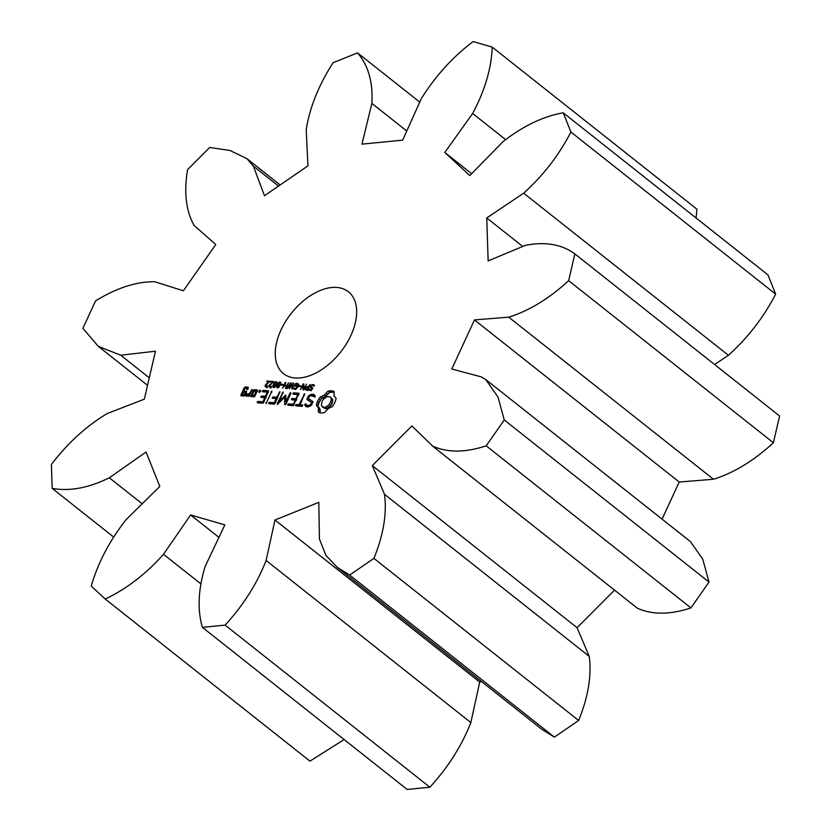 <?xml version="1.0" encoding="UTF-8"?>
<svg xmlns="http://www.w3.org/2000/svg" width="831" height="831" viewBox="0 0 831 831"><rect width="100%" height="100%" fill="white"/><g stroke="black" fill="none" stroke-linecap="round" stroke-linejoin="round"><path stroke-width="1.25" d="M95.565 300.895L82.903 328.307L98.328 346.382L120.755 355.221L155.439 351.222L144.345 399.16L107.261 413.526C86.517 425.908 67.903 442.871 51.408 464.415L52.187 488.379C69.482 491.536 88.533 488.015 109.339 477.794L146.048 452.022L159.812 486.447L126.073 519.666C109.578 540.68 97.975 562.826 91.244 586.104L105.205 599.026C126.333 589.065 145.768 574.159 163.52 554.308L190.611 514.94L224.848 524.912L205.164 566.441C198.162 589.428 197.238 609.725 202.421 627.353L225.139 625.12C243.39 605.197 257.049 583.642 266.107 560.468L274.968 519.998L318.824 502.36L319.436 539.018L325.908 555.368L337.085 567.209L349.643 575.052L373.908 558.38C383.486 534.821 387.017 513.465 384.514 494.31L372.33 465.599L411.875 425.939L432.837 446.278L637.346 608.188C652.262 614.898 670.118 614.805 690.914 607.908L709.02 582.084L702.756 559.159L690.447 541.604L485.709 379.507L481.159 376.848L451.804 369.006L474.48 319.925L508.738 317.162C529.129 310.804 549.104 298.641 568.653 280.66L574.855 253.881C561.683 244.272 545.178 241.437 525.348 245.374L488.14 260.892L486.758 217.961L523.655 193.176C543.058 175.767 558.806 155.387 570.907 132.036L563.231 112.808C543.204 116.35 523.156 125.959 503.056 141.623L469.816 175.58L444.803 152.437L472.642 113.483C484.889 90.558 491.412 68.433 492.222 47.118L473.099 41.55C452.583 57.121 435.34 76.12 421.369 98.546L402.64 140.148L361.942 144.147L371.873 103.397C373.077 82.227 368.31 65.389 357.559 52.883L333.075 62.73C318.574 85.385 309.62 107.75 306.203 129.813L307.937 165.868L264.476 195.721L253.351 166.117L246.952 158.669L229.875 150.432L209.692 147.492L187.619 169.628C183.744 192.179 185.915 210.804 194.142 225.492L215.78 244.543L183.36 290.788L154.711 281.73C136.305 281.543 116.6 287.931 95.565 300.895M149.279 377.814L120.755 355.221M105.205 599.026L309.953 761.123L344.148 739.559M202.421 627.353L407.159 789.45L429.887 787.217C448.127 767.293 461.787 745.75 470.845 722.565L479.705 682.095L481.357 681.43M337.085 567.209L541.833 729.317L554.381 737.149L578.646 720.477C588.223 696.918 591.765 675.561 589.252 656.407L577.067 627.696L614.525 590.135M662.068 519.136L679.218 482.022L713.476 479.258C733.866 472.901 753.842 460.738 773.391 442.757L779.592 415.988L574.855 253.881M714.608 364.539L728.403 355.273C747.796 337.864 763.544 317.484 775.645 294.132L767.969 274.905L563.231 112.808M696.077 217.992L696.96 209.215L492.222 47.118M432.608 446.091C447.514 452.802 465.37 452.708 486.177 445.811L504.272 419.987L498.008 397.062L485.709 379.507M281.034 329.917A52.249 31.37 -51.6 0 0 283.527 373.67A52.249 31.37 -51.6 0 0 340.554 352.178A52.249 31.37 -51.6 0 0 348.386 291.743A52.249 31.37 -51.6 0 0 281.034 329.917M324.474 412.612L328.203 408.613L332.483 406.515L334.903 402.557L336.181 398.516L334.072 395.909L334.176 391.619L332.909 390.944L328.006 391.131L324.277 395.13L319.997 397.228L317.577 401.176L316.299 405.216L318.408 407.834L318.304 412.114L321.109 413.1L324.474 412.612M310.649 387.693L310.15 387.121L310.763 385.501L313.703 384.743L314.315 385.137L313.869 386.093L312.591 385.21L310.991 386.093L312.705 387.932L312.518 388.97L310.119 390.466L308.768 389.947L309.174 389.064L311.293 389.625L311.989 388.42L310.15 387.121L311.095 387.869M314.284 385.2L313.703 384.743L314.315 385.137M313.838 386.083L313.318 385.47M310.877 386.664L312.726 388.202M309.215 389.064L310.742 390.425M312.56 388.866L311.635 388.067M305.206 389.033L306.421 386.966L308.592 386.529L310.15 384.462L307.522 390.144L305.704 389.905L305.206 389.033L306.514 390.061M300.542 389.583L303.17 383.901L303.897 383.953L303.627 389.209L306.514 384.171L303.886 389.853L302.983 389.781L303.232 384.982L300.542 389.583M298.994 386.508L299.316 385.823L301.154 385.968L300.832 386.654L298.994 386.508M294.278 386.166L295.41 383.714L297.269 383.309L298.599 384.182L298.194 386.457L296.584 388.565L294.538 389.23L293.166 388.586L293.572 387.693L294.932 388.586L296.387 388.056L297.934 384.68L295.815 384.14L295.171 385.542L296.345 385.636L296.033 386.301L294.278 386.166M294.018 388.233L295.296 389.178M298.62 385.22L296.989 383.964M311.428 405.341L313.1 401.726L308.353 398.496L309.225 396.605L311.178 395.629L314.98 397.01L315.229 396.055L313.952 394.445L311.49 394.247L308.53 395.722L306.836 399.379L311.573 402.62L310.711 404.489L308.758 405.466L306.909 405.31L305.798 403.887L304.707 405.04L305.995 406.681L308.384 406.878L311.428 405.341M302.764 404.998L300.105 404.78L304.676 393.707L299.035 404.697L296.418 404.489L295.545 405.133L295.784 405.871L302.12 406.369L302.764 404.998M293.301 405.663L299.025 393.25L293.727 392.824L292.855 393.468L293.094 394.185L297.862 394.569L295.929 398.735L292.232 398.433L291.359 399.077L291.598 399.815L295.296 400.116L293.385 404.25L288.627 403.866L287.755 404.51L287.993 405.248L293.301 405.663M287.433 388.544L286.861 388.493L290.621 382.894L291.286 382.946L290.019 387.745L293.104 383.091L293.748 383.143L292.283 388.929L291.681 388.877L292.948 384.078L289.261 388.69L290.549 383.839L287.433 388.544M282.633 388.16L285.262 382.468L285.843 382.52L284.555 385.304L286.747 385.48L288.617 382.738L285.989 388.43L285.407 388.378L286.435 386.145L284.254 385.968L282.633 388.16M281.075 385.075L281.387 384.389L283.226 384.535L282.914 385.22L281.075 385.075M277.325 387.848L276.515 387.028L277.18 384.774L278.582 382.561L280.057 381.938L280.878 382.748L280.213 385.013L278.811 387.215L277.325 387.848L276.515 387.028L277.564 387.848M280.857 382.572L280.057 381.938L280.878 382.748M273.492 387.547L272.682 386.716L273.347 384.473L274.749 382.25L276.224 381.626L277.045 382.447L276.38 384.701L274.978 386.914L273.492 387.547L272.682 386.716L273.731 387.547M277.024 382.26L276.224 381.626L277.045 382.447M270.522 381.969L270.823 381.315L273.794 381.554L269.66 385.584L270.085 386.592L271.529 386.186L269.763 387.246L268.901 386.737L269.389 384.971L272.88 382.156L270.522 381.969M269.566 386.301L270.75 387.132M284.721 397.083L284.68 404.614L285.833 404.365L290.923 393.354L290.725 392.585L289.863 393.26L285.947 401.737L285.667 395.047L279.424 401.238L283.142 391.983L277.18 403.679L277.419 404.406L284.721 397.083L285.957 398.059M268.86 403.721L274.168 404.136L275.009 403.492L279.891 391.723L276.806 397.197L273.108 396.906L272.236 397.561L272.475 398.288L276.172 398.579L274.261 402.723L269.493 402.339L268.621 402.983L268.86 403.721M266.117 403.502L271.851 391.079L266.117 403.502M266.689 381.658L266.99 381.014L269.95 381.242L265.827 385.272L266.242 386.29L267.696 385.885L265.93 386.945L265.068 386.436L265.556 384.66L269.047 381.855L266.689 381.658M265.733 385.989L266.917 386.82M259.168 392.471L258.815 391.245L260.238 390.155L260.602 391.38L259.168 392.471M257.465 402.806L262.773 403.232L263.604 402.578L268.506 390.819L263.198 390.393L262.336 391.027L262.575 391.754L267.333 392.128L265.411 396.294L261.713 396.003L260.841 396.647L261.079 397.374L264.777 397.675L262.866 401.809L258.098 401.425L257.226 402.069L257.465 402.806M253.258 390.29L250.9 396.564L254.037 396.813L254.868 396.19L257.444 390.622L257.226 389.916L254.089 389.666L253.258 390.29L254.265 391.089M248.895 396.408L252.084 389.5L249.954 392.918L247.358 394.735L247.15 393.759L245.955 394.6L246.246 396.19L246.973 396.252L249.103 394.767L248.895 396.408M244.21 396.034L246.62 391.983L246.402 391.276L243.815 391.069L245.052 388.378L247.108 388.544L247.077 389.801L248.272 387.225L245.145 386.976L244.314 387.599L240.855 395.068L241.073 395.785L244.21 396.034M113.452 536.878L52.187 488.379M278.541 186.061L253.351 166.117M142.184 503.804L109.339 477.794M419.759 102.12L357.559 52.883M406.754 131.018L371.873 103.397M200.583 583.653L163.52 554.308M218.948 537.377L190.611 514.94M429.887 787.217L225.139 625.12M505.456 139.473L472.642 113.483M470.845 722.565L266.107 560.468M471.655 173.7L444.803 152.437M479.705 682.095L274.968 519.998M554.381 737.149L349.643 575.052M775.645 294.132L570.907 132.036M578.646 720.477L373.908 558.38M728.403 355.273L523.655 193.176M589.252 656.407L384.514 494.31M522.741 246.454L486.758 217.961M577.067 627.696L372.33 465.599M690.914 607.908L486.177 445.811M773.391 442.757L568.653 280.66M709.02 582.084L504.272 419.987M713.476 479.258L508.738 317.162M679.218 482.022L474.48 319.925M318.647 409.818L320.288 411.106L320.028 412.882M318.408 407.834L320.039 409.132L320.288 411.106M317.608 406.266L320.039 409.132M316.299 405.216L319.249 407.564M316.788 403.212L318.418 404.51L317.941 406.515M317.577 401.176L319.218 402.474L318.418 404.51M318.657 399.16L320.299 400.459L319.218 402.474M319.997 397.228L321.628 398.527L320.299 400.459M332.909 390.944L334.124 391.92M322.148 396.46L323.789 397.758L321.628 398.527M334.093 392.149L329.647 392.429L323.789 397.758M331.424 390.643L333.065 391.941M324.277 395.13L325.918 396.418M329.782 390.695L331.424 391.993M326.271 393.323L327.902 394.621M328.006 391.131L329.647 392.429M311.781 388.42L311.978 387.443M313.713 385.937L314.534 385.854M306.847 390.321L307.086 389.49M303.17 383.901L303.866 384.452M303.232 384.982L303.814 385.449M299.316 385.823L300.313 386.612M298.007 384.701L298.911 384.608M295.171 385.542L296.065 386.249M313.027 401.861L308.353 398.496M304.707 405.04L306.66 406.733M304.956 404.095L306.597 405.383L306.348 406.338M313.017 395.774L314.669 397.083M308.852 406.639L306.597 405.383M308.758 405.466L309.703 406.214M310.711 404.489L311.521 405.133M311.573 402.62L312.383 403.264M314.939 395.691L312.705 395.753M311.49 394.247L313.121 395.546M308.53 395.722L309.475 396.47M309.184 399.15L308.54 400.542M302.432 406.13L300.105 404.78M303.803 394.382L304.613 395.016M295.545 405.133L296.553 405.933M300.936 405.445L297.737 406.027M299.035 404.697L300.677 405.995M296.418 404.489L298.059 405.788M287.755 404.51L288.752 405.31M288.627 403.866L289.946 405.403M299.025 394.424L295.067 394.341M293.727 392.824L295.358 394.123M293.385 404.25L294.195 404.884M293.603 405.435L290.258 405.164M292.855 393.468L293.842 394.247M295.296 400.116L296.106 400.75M297.862 394.569L298.661 395.203M291.359 399.077L292.367 399.877M295.929 398.735L296.74 399.368M292.232 398.433L293.551 399.971M296.48 399.94L293.873 399.732M290.621 382.894L291.182 383.34M293.104 383.091L293.655 383.527M284.555 385.304L285.532 386.072M281.387 384.389L282.384 385.179M270.823 381.315L271.768 382.063M270.542 388.035L270.688 386.862M286.331 403.274L286.342 402.048M277.18 403.679L277.834 404.198M282.28 392.658L283.091 393.302M279.424 401.238L280.182 401.84M289.863 393.26L290.663 393.904M285.054 395.348L285.957 396.065M285.947 401.737L286.747 402.381M268.621 402.983L269.628 403.783M269.493 402.339L270.813 403.876M274.261 402.723L275.061 403.357M274.479 403.908L271.135 403.637M276.172 398.579L276.983 399.212M279.029 392.398L279.839 393.042M276.806 397.197L277.616 397.831M272.236 397.561L273.233 398.35M277.357 398.413L274.427 398.444M273.108 396.906L274.749 398.205M265.91 402.734L266.491 403.201M270.989 391.754L271.789 392.398M266.99 381.014L267.935 381.761M266.709 387.734L266.855 386.56M258.815 391.245L259.968 392.149M259.459 390.466L260.602 391.37M257.226 402.069L258.233 402.869M258.098 401.425L259.417 402.962M262.866 401.809L263.666 402.443M263.084 402.993L259.739 402.723M264.777 397.675L265.577 398.309M268.506 391.983L264.538 391.91M263.198 390.393L264.84 391.692M262.336 391.027L263.323 391.806M260.841 396.647L261.848 397.436M261.713 396.003L263.032 397.53M267.333 392.128L268.143 392.772M265.411 396.294L266.221 396.938M265.951 397.509L263.354 397.301M252.904 395.909L252.541 396.699M250.692 395.857L251.658 396.626M254.089 389.666L255.439 391.183M257.226 391.079L255.73 390.965M248.677 395.691L249.248 396.148M249.103 394.767L249.902 395.4M251.242 390.134L252.053 390.767M249.954 392.918L250.765 393.562M245.955 394.6L247.545 395.857M247.358 394.735L248.189 395.4M240.855 395.068L241.831 395.836M244.314 387.599L245.311 388.399M244.646 391.723L244.272 392.533M243.068 395.12L242.704 395.909M246.412 392.44L243.815 391.069M245.145 386.976L246.485 388.493M248.282 388.399L246.776 388.274M247.108 388.544L247.908 389.178M246.859 389.085L247.43 389.542M325.316 408.717L321.4 405.549L321.961 401.529L323.301 399.399L326.936 396.626L330.271 396.896L332.712 399.482L332.161 403.513L330.821 405.642L327.185 408.405L325.316 408.717L322.21 406.847M254.328 396.595L252.073 395.255L254.006 391.069L256.862 391.868M244.501 395.816L242.237 394.465L243.171 392.44L246.038 393.25M330.271 396.896L332.712 399.482M331.081 398.194L331.185 400.023L332.815 401.321M331.185 400.023L330.52 402.214L332.161 403.513M330.52 402.214L329.18 404.344L330.821 405.642M329.18 404.344L327.456 406.037L329.086 407.325M327.456 406.037L325.544 407.117L327.185 408.405M325.544 407.117L323.675 407.419M307.241 389.448L308.291 387.184L306.701 387.412L305.912 388.742L307.688 389.801M305.985 389.116L307.252 390.123M278.749 383.112L277.346 385.833L277.627 387.215L280.047 383.964L280.172 382.769L278.749 383.112M280.826 383.288L279.767 382.572M277.232 387.028L278.198 387.672M274.916 382.8L273.513 385.522L273.794 386.914L276.214 383.662L276.339 382.457L274.916 382.8M276.993 382.977L275.934 382.26M273.399 386.727L274.365 387.371M256.062 391.224L254.13 395.421L254.93 396.055M254.13 395.421L252.073 395.255M245.228 392.606L244.293 394.632L245.103 395.265M244.293 394.632L242.237 394.465M310.337 386.155L310.867 386.571M312.082 384.639L312.861 385.262M312.903 384.556L314.128 385.532M310.42 389.822L311.064 390.331M311.604 387.142L312.726 388.025M307.158 386.571L307.896 387.153M308.01 386.488L308.893 387.184M296.376 383.403L297.093 383.974M297.269 383.309L298.651 384.4M294.932 388.586L295.597 389.105M294.112 388.306L295.234 389.188M306.66 389.396L307.543 390.103M277.409 387.163L278.105 387.724M273.576 386.862L274.272 387.412M98.328 346.382L147.544 385.335M246.952 158.669L280.14 184.949M312.591 388.783L311.833 388.181M311.189 390.788L309.558 389.49M313.941 385.948L313.422 385.542M312.685 388.181L311.043 386.893M299.264 385.48L297.623 384.182M295.701 389.562L294.06 388.264M271.332 387.765L269.701 386.467M267.499 387.464L265.858 386.166M307.73 390.528L306.088 389.23M280.836 383.268L280.089 382.675M278.084 387.724L277.305 387.111M277.003 382.956L276.256 382.374M274.251 387.423L273.472 386.799"/></g></svg>
